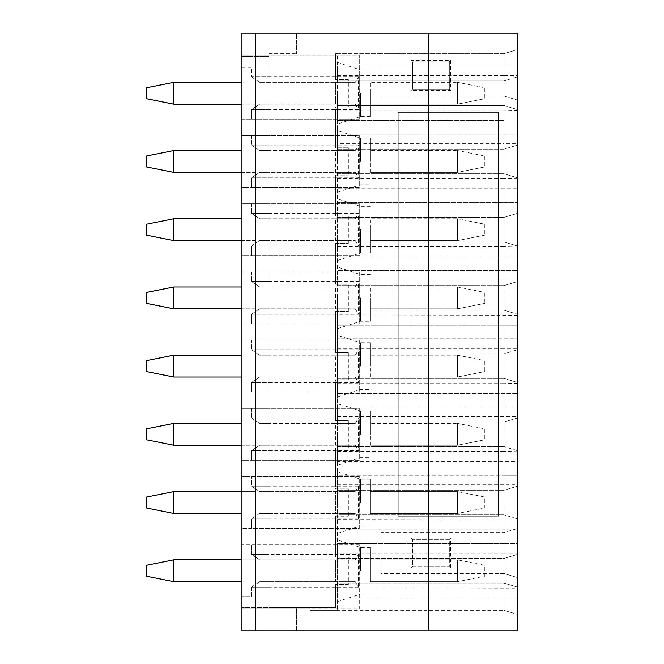 <?xml version="1.0" encoding="UTF-8"?>
<svg xmlns="http://www.w3.org/2000/svg" width="664" height="664" viewBox="0 0 664 664"><rect width="100%" height="100%" fill="white"/><g stroke="black" fill="none" stroke-linecap="round" stroke-linejoin="round"><path stroke-width="0.5" stroke-dasharray="3.32 2.49" d="M517.555 630.8L517.555 33.2L241.953 33.2L241.953 56.398L241.953 33.2L296.526 33.2L296.526 53.668L296.526 33.2L241.953 33.2L241.953 630.8L241.953 607.601L241.953 630.8L517.555 630.8M517.555 383.51L503.91 383.128L503.91 378.389L517.555 382.481L517.555 393.395L517.555 49.576L517.555 614.424L517.555 587.142L517.555 598.056L503.91 598.056L517.555 598.056L517.555 543.476L503.91 543.476L517.555 543.476L517.555 554.399L517.555 518.924L517.555 529.839L503.91 529.839L517.555 529.839L517.555 475.258L503.91 475.258L517.555 475.258L517.555 486.172L517.555 450.698L503.91 446.606L503.91 529.839L503.91 514.824L517.555 518.924L503.91 514.824L337.461 514.824L337.461 475.258L503.91 475.258L337.461 475.258L337.461 490.264L337.461 486.172L335.602 486.172L335.602 450.698L337.461 450.698L337.461 486.172L335.602 486.172L335.602 450.698L337.461 450.698L337.461 446.606L337.461 461.613L517.555 461.613L517.555 382.481L503.91 378.389L503.91 422.047L503.91 416.594L517.555 416.594M517.555 451.736L503.91 451.346L503.91 446.606L517.555 450.698L517.555 461.613L337.461 461.613L337.461 407.04L517.555 407.04L337.461 407.04L337.461 422.047L503.91 422.047L337.461 422.047L337.461 378.389L337.461 393.395L517.555 393.395L337.461 393.395L337.461 338.823L517.555 338.823L337.461 338.823L337.461 353.829L503.91 353.829L503.91 348.376L517.555 348.376M428.222 630.8L428.222 33.2M241.953 119.155L241.953 55.029L241.953 119.155L359.29 119.155L359.29 55.029L241.953 55.029L268.796 55.029L268.796 119.155L268.796 55.029L241.953 55.029L359.29 55.029L359.29 119.155L241.953 119.155M241.953 460.252L241.953 408.401L359.29 408.401L359.29 460.252L241.953 460.252L241.953 408.401L268.796 408.401L241.953 408.401L251.498 408.401L251.498 417.955L251.498 408.401L359.29 408.401L359.29 460.252L241.953 460.252M241.953 392.034L241.953 340.184L359.29 340.184L359.29 392.034L241.953 392.034L241.953 340.184L268.796 340.184L241.953 340.184L251.498 340.184L251.498 349.737L251.498 340.184L359.29 340.184L359.29 392.034L241.953 392.034M241.953 323.816L241.953 271.966L359.29 271.966L359.29 323.816L241.953 323.816L241.953 271.966L268.796 271.966L241.953 271.966L251.498 271.966L251.498 281.519L251.498 271.966L359.29 271.966L359.29 323.816L241.953 323.816M241.953 255.598L241.953 203.748L359.29 203.748L359.29 255.598L241.953 255.598L241.953 203.748L268.796 203.748L241.953 203.748L251.498 203.748L251.498 213.302L251.498 203.748L359.29 203.748L359.29 255.598L241.953 255.598M241.953 187.373L241.953 135.531L359.29 135.531L359.29 187.373L241.953 187.373L241.953 135.531L268.796 135.531L241.953 135.531L251.498 135.531L251.498 145.076L251.498 135.531L359.29 135.531L359.29 187.373L241.953 187.373M241.953 528.469L241.953 476.627L241.953 528.469L359.29 528.469L359.29 476.627L241.953 476.627L268.796 476.627L268.796 528.469L268.796 476.627L241.953 476.627L359.29 476.627L359.29 528.469L251.498 528.469L251.498 518.924L251.498 528.469L241.953 528.469M241.953 608.971L241.953 544.845L241.953 608.971L310.171 608.971L310.171 607.601L268.796 607.601L268.796 544.845L268.796 607.601L310.171 607.601L310.171 608.971L241.953 608.971L359.29 608.971L359.29 544.845L241.953 544.845L359.29 544.845L359.29 608.971L241.953 608.971M268.796 187.373L268.796 135.531L268.796 187.373M268.796 255.598L268.796 203.748L268.796 255.598M268.796 323.816L268.796 271.966L268.796 323.816M268.796 392.034L268.796 340.184L268.796 392.034M268.796 460.252L268.796 408.401L268.796 460.252M411.132 90.503L411.132 60.49L450.698 60.49L450.698 90.503L411.132 90.503L412.502 89.142L412.502 61.852L449.337 61.852L449.337 89.142L449.337 61.852L412.502 61.852L412.502 89.142L449.337 89.142L412.502 89.142M411.132 538.023L411.132 568.035L450.698 568.035L450.698 538.023L411.132 538.023L412.502 539.384L449.337 539.384L449.337 566.674L412.502 566.674L412.502 539.384L412.502 566.674L449.337 566.674L449.337 539.384L412.502 539.384M398.234 112.332L398.234 516.194L498.456 516.194L498.456 112.332L398.234 112.332L398.234 516.194L498.456 516.194L498.456 112.332L398.234 112.332M411.132 60.49L412.502 61.852M450.698 60.49L449.337 61.852M450.698 90.503L449.337 89.142M517.555 110.639L503.91 110.257L503.91 120.524L503.91 65.944L337.461 65.944L337.461 80.95L503.91 80.95L517.555 76.858L503.91 80.95L503.91 53.668L517.555 49.576L503.91 53.668L335.602 53.668L381.119 53.668L381.119 95.965L381.119 53.668L503.91 53.668L503.91 95.965L381.119 95.965L503.91 95.965L517.555 100.056L503.91 95.965L503.91 573.497L381.119 573.497L381.119 532.561L503.91 532.561L517.555 528.469L503.91 532.561L381.119 532.561L381.119 573.497L503.91 573.497L503.91 610.332L517.555 614.424L503.91 610.332L503.91 583.05L517.555 587.142L503.91 583.05L337.461 583.05L337.461 598.056L337.461 543.476L503.91 543.476L503.91 598.056L503.91 583.05L337.461 583.05L337.461 587.142L335.602 587.142L335.602 607.601L310.171 607.601L335.602 607.601L335.602 584.411L335.602 607.601L310.171 607.601L310.171 610.332L503.91 610.332L310.171 610.332L310.171 607.601L310.171 610.332L310.171 607.601L335.602 607.601L335.602 587.142L337.461 587.142L337.461 610.332L337.461 557.121L335.602 557.121L348.376 557.121L337.461 557.121L337.461 53.668L335.602 53.668L337.461 53.668L337.461 80.95L503.91 80.95L503.91 75.497L517.555 75.497M335.602 53.668L335.602 76.858L337.461 76.858L335.602 76.858L335.602 53.668L335.602 79.589L335.602 53.668M337.461 75.497L503.91 75.497L503.91 65.944L517.555 65.944L337.461 65.944L337.461 149.176L503.91 149.176L503.91 143.714L517.555 143.714M337.461 553.029L503.91 553.029L503.91 558.49L517.555 554.399L503.91 558.49L337.461 558.49L337.461 543.476L503.91 543.476L503.91 553.029L517.555 553.029M337.461 558.49L337.461 514.824L503.91 514.824L503.91 558.49L337.461 558.49M337.461 349.737L337.461 353.829L503.91 353.829L517.555 349.737L503.91 353.829L503.91 310.171L517.555 314.263L503.91 310.171L503.91 325.177L517.555 325.177L337.461 325.177L337.461 310.171L337.461 349.737L335.602 349.737L335.602 314.263L337.461 314.263L335.602 314.263L335.602 349.737L337.461 349.737M337.461 110.257L503.91 110.257L503.91 105.51L517.555 109.602L503.91 105.51L337.461 105.51L503.91 105.51L503.91 149.176L337.461 149.176L337.461 134.161L337.461 325.177L503.91 325.177L503.91 270.605L517.555 270.605L337.461 270.605L503.91 270.605L503.91 280.15L517.555 280.15M337.461 161.452L337.461 130.617L337.461 161.452M337.461 229.669L337.461 260.504L337.461 229.669M337.461 297.887L337.461 328.721L337.461 297.887M337.461 366.113L337.461 335.278L337.461 366.113M337.461 434.331L337.461 465.165L337.461 434.331M337.461 502.548L337.461 471.714L337.461 502.548M337.461 570.766L337.461 601.601L337.461 570.766M337.461 93.234L337.461 124.068L337.461 93.234M360.502 93.234L360.502 116.582L360.502 93.234M370.205 93.234L370.205 116.582L370.205 93.234M370.205 104.148L370.205 82.319L457.521 82.319L370.205 82.319L370.205 104.148L457.521 104.148L370.205 104.148M457.521 82.319L457.521 104.148L484.811 98.687L457.521 104.148L457.521 82.319L484.811 87.772L484.811 98.687L484.811 87.772L457.521 82.319M360.502 161.452L360.502 138.104L360.502 161.452M370.205 161.452L370.205 138.104L370.205 161.452M370.205 172.366L370.205 150.537L457.521 150.537L370.205 150.537L370.205 172.366L457.521 172.366L370.205 172.366M457.521 150.537L457.521 172.366L484.811 166.913L457.521 172.366L457.521 150.537L484.811 155.998L484.811 166.913L484.811 155.998L457.521 150.537M360.502 229.669L360.502 253.017L360.502 229.669M370.205 229.669L370.205 253.017L370.205 229.669M370.205 240.584L370.205 218.755L457.521 218.755L370.205 218.755L370.205 240.584L457.521 240.584L370.205 240.584M457.521 218.755L457.521 240.584L484.811 235.131L457.521 240.584L457.521 218.755L484.811 224.216L484.811 235.131L484.811 224.216L457.521 218.755M360.502 297.887L360.502 321.235L360.502 297.887M370.205 297.887L370.205 321.235L370.205 297.887M370.205 308.801L370.205 286.972L457.521 286.972L370.205 286.972L370.205 308.801L457.521 308.801L370.205 308.801M457.521 286.972L457.521 308.801L484.811 303.348L457.521 308.801L457.521 286.972L484.811 292.434L484.811 303.348L484.811 292.434L457.521 286.972M360.502 366.113L360.502 342.765L360.502 366.113M370.205 366.113L370.205 342.765L370.205 366.113M370.205 377.027L370.205 355.198L457.521 355.198L370.205 355.198L370.205 377.027L457.521 377.027L370.205 377.027M457.521 355.198L457.521 377.027L484.811 371.566L457.521 377.027L457.521 355.198L484.811 360.652L484.811 371.566L484.811 360.652L457.521 355.198M360.502 434.331L360.502 410.983L360.502 434.331M370.205 434.331L370.205 410.983L370.205 434.331M370.205 445.245L370.205 423.416L457.521 423.416L370.205 423.416L370.205 445.245L457.521 445.245L370.205 445.245M457.521 423.416L457.521 445.245L484.811 439.784L457.521 445.245L457.521 423.416L484.811 428.869L484.811 439.784L484.811 428.869L457.521 423.416M360.502 502.548L360.502 479.2L360.502 502.548M370.205 502.548L370.205 479.2L370.205 502.548M370.205 491.634L370.205 513.463L457.521 513.463L457.521 491.634L370.205 491.634L370.205 513.463L457.521 513.463L457.521 491.634L370.205 491.634M484.811 497.087L457.521 491.634L484.811 497.087L484.811 508.001L457.521 513.463L484.811 508.001L484.811 497.087M360.502 570.766L360.502 547.418L360.502 570.766M370.205 570.766L370.205 547.418L370.205 570.766M370.205 559.852L370.205 581.681L457.521 581.681L457.521 559.852L370.205 559.852L370.205 581.681L457.521 581.681L457.521 559.852L370.205 559.852M484.811 565.313L457.521 559.852L484.811 565.313L484.811 576.227L457.521 581.681L484.811 576.227L484.811 565.313M335.602 145.076L335.602 109.602L337.461 109.602L335.602 109.602L335.602 145.076L337.461 145.076L335.602 145.076M517.555 145.076L503.91 149.176L517.555 145.076M503.91 120.524L337.461 120.524L503.91 120.524M335.602 147.806L335.602 106.879L348.376 106.879L335.602 106.879L335.602 147.806L348.376 147.806L335.602 147.806M348.376 79.589L335.602 79.589L348.376 79.589L348.376 106.879M348.376 584.411L335.602 584.411L348.376 584.411L348.376 557.121M335.602 516.194L335.602 557.121L335.602 516.194L348.376 516.194L335.602 516.194M335.602 488.903L348.376 488.903L335.602 488.903L335.602 447.976L348.376 447.976L335.602 447.976L335.602 488.903M348.376 420.685L335.602 420.685L335.602 379.75L348.376 379.75L335.602 379.75L335.602 420.685L348.376 420.685L348.376 447.976M348.376 352.468L335.602 352.468L335.602 311.532L348.376 311.532L335.602 311.532L335.602 352.468L348.376 352.468L348.376 379.75M348.376 284.25L335.602 284.25L335.602 243.314L348.376 243.314L335.602 243.314L335.602 284.25L348.376 284.25L348.376 311.532M348.376 216.024L335.602 216.024L335.602 175.097L348.376 175.097L335.602 175.097L335.602 216.024L348.376 216.024L348.376 243.314M337.461 610.332L310.171 610.332L337.461 610.332M337.461 587.789L517.555 588.171M503.91 598.056L337.461 598.056L503.91 598.056M337.461 519.572L517.555 519.953M503.91 529.839L337.461 529.839L503.91 529.839M335.602 554.399L335.602 518.924L337.461 518.924L335.602 518.924L335.602 554.399L337.461 554.399L335.602 554.399M517.555 486.172L503.91 490.264L517.555 486.172M337.461 451.346L503.91 451.346L503.91 407.04L503.91 416.594L337.461 416.594M337.461 446.606L503.91 446.606L337.461 446.606M503.91 490.264L337.461 490.264L503.91 490.264M517.555 417.955L503.91 422.047L517.555 417.955M337.461 383.128L503.91 383.128L503.91 338.823L503.91 348.376L337.461 348.376M337.461 378.389L503.91 378.389L337.461 378.389M335.602 382.481L337.461 382.481L335.602 382.481L335.602 417.955L337.461 417.955L335.602 417.955L335.602 382.481M517.555 315.292L337.461 314.91M337.461 310.171L503.91 310.171L337.461 310.171M517.555 247.074L503.91 246.693L503.91 241.953L517.555 246.045L503.91 241.953L503.91 285.611L517.555 281.519L503.91 285.611L503.91 280.15L337.461 280.15M337.461 246.693L503.91 246.693L503.91 256.96L517.555 256.96L337.461 256.96L503.91 256.96L503.91 202.387L517.555 202.387L337.461 202.387L503.91 202.387L503.91 211.932L517.555 211.932M337.461 241.953L503.91 241.953L337.461 241.953M335.602 246.045L337.461 246.045L335.602 246.045L335.602 281.519L337.461 281.519L335.602 281.519L335.602 246.045M337.461 285.611L503.91 285.611L337.461 285.611M517.555 178.857L503.91 178.475L503.91 173.736L517.555 177.827L503.91 173.736L503.91 217.394L517.555 213.302L503.91 217.394L503.91 211.932L337.461 211.932M337.461 178.475L503.91 178.475L503.91 188.742L517.555 188.742L337.461 188.742L503.91 188.742L503.91 134.161L517.555 134.161L337.461 134.161L503.91 134.161L503.91 143.714L337.461 143.714M337.461 173.736L503.91 173.736L337.461 173.736M335.602 177.827L337.461 177.827L335.602 177.827L335.602 213.302L337.461 213.302L335.602 213.302L335.602 177.827M337.461 217.394L503.91 217.394L337.461 217.394M503.91 573.497L517.555 577.589L503.91 573.497M449.337 566.674L450.698 568.035M412.502 566.674L411.132 568.035M449.337 539.384L450.698 538.023M268.796 53.668L296.526 53.668L268.796 53.668L268.796 56.398L241.953 56.398L268.796 56.398L268.796 53.668M241.953 67.313L251.498 67.313L251.498 76.858L251.498 67.313L241.953 67.313M358.502 76.858L251.498 76.858L259.69 82.319L251.498 76.858L259.69 82.319L251.498 76.858L268.796 76.858L268.796 82.319L259.69 82.319L268.796 82.319L268.796 109.602L268.796 76.858L268.796 109.602L251.498 109.602L358.502 109.602L358.502 76.858L355.265 82.319L259.69 82.319L268.796 82.319L268.796 104.148L259.69 104.148L251.498 109.602L251.498 119.155L251.498 109.602L259.69 104.148L355.265 104.148L259.69 104.148L251.498 109.602L259.69 104.148L268.796 104.148L268.796 109.602L251.498 109.602M355.265 82.319L335.602 82.319L335.602 104.148L335.602 82.319L268.796 82.319L268.796 76.858L251.498 76.858M355.265 104.148L358.502 109.602M255.598 76.858L255.598 109.602L255.598 76.858M241.953 82.319L173.736 82.319L173.736 104.148L255.598 104.148L255.598 82.319L255.598 104.148L241.953 104.148M173.736 104.148L146.445 98.687L146.445 87.772L173.736 82.319M251.498 145.076L268.796 145.076L251.498 145.076L259.69 150.537L335.602 150.537L335.602 172.366L268.796 172.366L268.796 150.537L259.69 150.537L268.796 150.537L268.796 145.076L268.796 177.827L255.598 177.827L268.796 177.827L268.796 145.076L268.796 172.366L259.69 172.366L355.265 172.366L351.098 172.366L351.098 150.537L355.265 150.537L259.69 150.537L251.498 145.076L259.69 150.537L251.498 145.076L358.502 145.076L355.265 150.537M251.498 187.373L251.498 177.827L259.69 172.366L251.498 177.827L259.69 172.366L251.498 177.827L251.498 187.373M251.498 177.827L358.502 177.827L358.502 145.076M335.602 150.537L351.098 150.537L351.098 172.366L335.602 172.366L335.602 150.537M355.265 172.366L358.502 177.827M344.118 150.537L344.118 172.366M268.796 172.366L259.69 172.366L268.796 172.366M255.598 145.076L255.598 177.827L255.598 145.076M241.953 150.537L173.736 150.537L173.736 172.366L255.598 172.366L255.598 150.537L255.598 172.366L241.953 172.366M173.736 172.366L146.445 166.913L146.445 155.998L173.736 150.537M251.498 213.302L268.796 213.302L251.498 213.302L259.69 218.755L335.602 218.755L335.602 240.584L268.796 240.584L268.796 218.755L259.69 218.755L268.796 218.755L268.796 213.302L268.796 246.045L255.598 246.045L268.796 246.045L268.796 213.302L268.796 240.584L259.69 240.584L355.265 240.584L351.098 240.584L351.098 218.755L355.265 218.755L259.69 218.755L251.498 213.302L259.69 218.755L251.498 213.302L358.502 213.302L355.265 218.755M251.498 255.598L251.498 246.045L259.69 240.584L251.498 246.045L259.69 240.584L251.498 246.045L251.498 255.598M251.498 246.045L358.502 246.045L358.502 213.302M335.602 218.755L351.098 218.755L351.098 240.584L335.602 240.584L335.602 218.755M355.265 240.584L358.502 246.045M344.118 218.755L344.118 240.584M268.796 240.584L259.69 240.584L268.796 240.584M255.598 213.302L255.598 246.045L255.598 213.302M241.953 218.755L173.736 218.755L173.736 240.584L255.598 240.584L255.598 218.755L255.598 240.584L241.953 240.584M173.736 240.584L146.445 235.131L146.445 224.216L173.736 218.755M251.498 281.519L268.796 281.519L251.498 281.519L259.69 286.972L335.602 286.972L335.602 308.801L268.796 308.801L268.796 286.972L259.69 286.972L268.796 286.972L268.796 281.519L268.796 314.263L255.598 314.263L268.796 314.263L268.796 281.519L268.796 308.801L259.69 308.801L355.265 308.801L351.098 308.801L351.098 286.972L355.265 286.972L259.69 286.972L251.498 281.519L259.69 286.972L251.498 281.519L358.502 281.519L355.265 286.972M251.498 323.816L251.498 314.263L259.69 308.801L251.498 314.263L259.69 308.801L251.498 314.263L251.498 323.816M251.498 314.263L358.502 314.263L358.502 281.519M335.602 286.972L351.098 286.972L351.098 308.801L335.602 308.801L335.602 286.972M355.265 308.801L358.502 314.263M344.118 286.972L344.118 308.801M268.796 308.801L259.69 308.801L268.796 308.801M255.598 281.519L255.598 314.263L255.598 281.519M241.953 286.972L173.736 286.972L173.736 308.801L255.598 308.801L255.598 286.972L255.598 308.801L241.953 308.801M173.736 308.801L146.445 303.348L146.445 292.434L173.736 286.972M251.498 349.737L268.796 349.737L251.498 349.737L259.69 355.198L335.602 355.198L335.602 377.027L268.796 377.027L268.796 355.198L259.69 355.198L268.796 355.198L268.796 349.737L268.796 382.481L255.598 382.481L268.796 382.481L268.796 349.737L268.796 377.027L259.69 377.027L355.265 377.027L351.098 377.027L351.098 355.198L355.265 355.198L259.69 355.198L251.498 349.737L259.69 355.198L251.498 349.737L358.502 349.737L355.265 355.198M251.498 392.034L251.498 382.481L259.69 377.027L251.498 382.481L259.69 377.027L251.498 382.481L251.498 392.034M251.498 382.481L358.502 382.481L358.502 349.737M335.602 355.198L351.098 355.198L351.098 377.027L335.602 377.027L335.602 355.198M355.265 377.027L358.502 382.481M344.118 355.198L344.118 377.027M268.796 377.027L259.69 377.027L268.796 377.027M255.598 349.737L255.598 382.481L255.598 349.737M241.953 355.198L173.736 355.198L173.736 377.027L255.598 377.027L255.598 355.198L255.598 377.027L241.953 377.027M173.736 377.027L146.445 371.566L146.445 360.652L173.736 355.198M251.498 417.955L268.796 417.955L251.498 417.955L259.69 423.416L335.602 423.416L335.602 445.245L268.796 445.245L268.796 423.416L259.69 423.416L268.796 423.416L268.796 417.955L268.796 450.698L255.598 450.698L268.796 450.698L268.796 417.955L268.796 445.245L259.69 445.245L355.265 445.245L351.098 445.245L351.098 423.416L355.265 423.416L259.69 423.416L251.498 417.955L259.69 423.416L251.498 417.955L358.502 417.955L355.265 423.416M251.498 460.252L251.498 450.698L259.69 445.245L251.498 450.698L259.69 445.245L251.498 450.698L251.498 460.252M251.498 450.698L358.502 450.698L358.502 417.955M335.602 423.416L351.098 423.416L351.098 445.245L335.602 445.245L335.602 423.416M355.265 445.245L358.502 450.698M344.118 423.416L344.118 445.245M268.796 445.245L259.69 445.245L268.796 445.245M255.598 417.955L255.598 450.698L255.598 417.955M241.953 423.416L173.736 423.416L173.736 445.245L255.598 445.245L255.598 423.416L255.598 445.245L241.953 445.245M173.736 445.245L146.445 439.784L146.445 428.869L173.736 423.416M358.502 486.172L358.502 518.924L355.265 513.463L259.69 513.463L251.498 518.924L259.69 513.463L268.796 513.463L268.796 486.172L255.598 486.172L268.796 486.172L268.796 491.634L259.69 491.634L251.498 486.172L268.796 486.172L268.796 502.548L268.796 486.172L251.498 486.172L259.69 491.634L268.796 491.634L268.796 518.924L268.796 513.463L335.602 513.463L335.602 491.634L259.69 491.634L355.265 491.634L358.502 486.172L251.498 486.172L259.69 491.634L251.498 486.172L251.498 476.627L251.498 486.172M268.796 518.924L268.796 502.548L268.796 518.924L251.498 518.924L268.796 518.924M255.598 486.172L255.598 518.924L255.598 486.172M355.265 513.463L335.602 513.463L335.602 491.634L355.265 491.634M259.69 513.463L268.796 513.463L259.69 513.463L251.498 518.924L259.69 513.463M358.502 518.924L251.498 518.924M173.736 491.634L173.736 513.463L146.445 508.001L146.445 497.087L173.736 491.634L255.598 491.634L255.598 513.463L255.598 491.634L241.953 491.634M241.953 513.463L173.736 513.463M358.502 554.399L358.502 587.142L355.265 581.681L259.69 581.681L251.498 587.142L251.498 596.687L241.953 596.687L251.498 596.687L251.498 587.142L259.69 581.681L268.796 581.681L268.796 554.399L255.598 554.399L268.796 554.399L268.796 559.852L259.69 559.852L251.498 554.399L268.796 554.399L268.796 570.766L268.796 554.399L251.498 554.399L259.69 559.852L268.796 559.852L268.796 587.142L268.796 581.681L335.602 581.681L335.602 559.852L259.69 559.852L355.265 559.852L358.502 554.399L251.498 554.399L259.69 559.852L251.498 554.399L251.498 544.845L251.498 554.399M268.796 587.142L268.796 570.766L268.796 587.142L251.498 587.142L268.796 587.142M255.598 554.399L255.598 587.142L255.598 554.399M355.265 581.681L335.602 581.681L335.602 559.852L355.265 559.852M259.69 581.681L268.796 581.681L259.69 581.681L251.498 587.142L259.69 581.681M358.502 587.142L251.498 587.142M173.736 559.852L173.736 581.681L146.445 576.227L146.445 565.313L173.736 559.852L255.598 559.852L255.598 581.681L255.598 559.852L241.953 559.852M241.953 581.681L173.736 581.681M296.526 630.8L241.953 630.8L296.526 630.8L296.526 607.601L241.953 607.601L296.526 607.601L296.526 630.8M348.376 488.903L348.376 516.194M348.376 147.806L348.376 175.097M337.461 484.811L517.555 484.811M370.205 116.582L360.502 116.582L337.461 124.068M337.461 62.399L360.502 69.886L370.205 69.886M370.205 138.104L360.502 138.104L337.461 130.617M337.461 192.286L360.502 184.799L370.205 184.799M370.205 206.33L360.502 206.33L337.461 198.835M337.461 260.504L360.502 253.017L370.205 253.017M370.205 274.547L360.502 274.547L337.461 267.053M337.461 328.721L360.502 321.235L370.205 321.235M370.205 342.765L360.502 342.765L337.461 335.278M337.461 396.947L360.502 389.453L370.205 389.453M370.205 410.983L360.502 410.983L337.461 403.496M337.461 465.165L360.502 457.67L370.205 457.67M370.205 479.2L360.502 479.2L337.461 471.714M337.461 533.383L360.502 525.896L370.205 525.896M370.205 547.418L360.502 547.418L337.461 539.932M337.461 601.601L360.502 594.114L370.205 594.114"/><path stroke-width="1" d="M517.555 33.2L517.555 630.8L428.222 630.8L428.222 33.2L517.555 33.2M255.598 33.2L241.953 33.2L241.953 630.8L255.598 630.8L255.598 33.2L428.222 33.2M255.598 630.8L428.222 630.8M173.736 104.148L173.736 82.319L146.445 87.772L146.445 98.687L173.736 104.148L241.953 104.148M241.953 82.319L173.736 82.319M241.953 172.366L173.736 172.366L146.445 166.913L146.445 155.998L173.736 150.537L173.736 172.366M241.953 150.537L173.736 150.537M241.953 240.584L173.736 240.584L146.445 235.131L146.445 224.216L173.736 218.755L173.736 240.584M241.953 218.755L173.736 218.755M241.953 308.801L173.736 308.801L146.445 303.348L146.445 292.434L173.736 286.972L173.736 308.801M241.953 286.972L173.736 286.972M241.953 377.027L173.736 377.027L146.445 371.566L146.445 360.652L173.736 355.198L173.736 377.027M241.953 355.198L173.736 355.198M241.953 445.245L173.736 445.245L146.445 439.784L146.445 428.869L173.736 423.416L173.736 445.245M241.953 423.416L173.736 423.416M173.736 513.463L146.445 508.001L146.445 497.087L173.736 491.634L173.736 513.463L241.953 513.463M173.736 491.634L241.953 491.634M173.736 581.681L146.445 576.227L146.445 565.313L173.736 559.852L173.736 581.681L241.953 581.681M173.736 559.852L241.953 559.852"/></g></svg>
